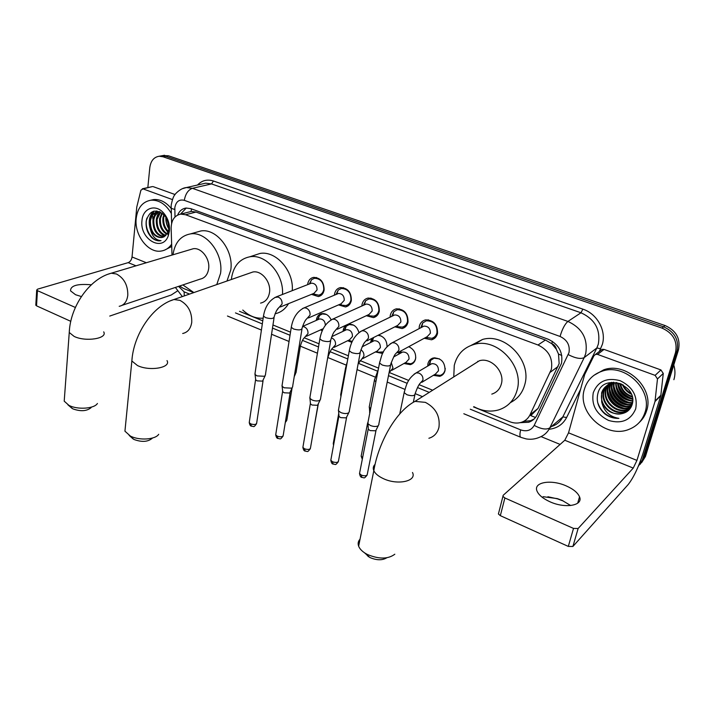 <?xml version="1.0" encoding="UTF-8"?>
<svg xmlns="http://www.w3.org/2000/svg" width="715" height="715" viewBox="0 0 715 715"><rect width="100%" height="100%" fill="white"/><g stroke="black" fill="none" stroke-linecap="round" stroke-linejoin="round"><path stroke-width="1.07" d="M322.224 330.813L320.579 329.812M316.334 320.365L316.441 319.516C317.094 316.298 318.827 314.341 321.643 313.653C325.754 313.224 328.918 315.279 331.125 319.811M351.825 342.342L347.624 340.742M343.084 331.304L343.218 330.142C343.888 326.961 345.649 325.012 348.482 324.288C353.648 323.922 357.143 326.683 358.948 332.582M382.954 352.844L381.694 353.281L375.402 351.968M370.54 342.565L371.621 338.526M408.703 346.712C413.869 349.152 416.157 353.21 415.576 358.885C414.843 361.924 413.091 363.846 410.33 364.65L403.957 363.497M398.747 354.148L398.988 351.986M427.722 366.089L427.919 363.792C428.669 360.726 430.466 358.787 433.317 357.965C441.191 357.902 445.088 362.112 445.034 370.584C444.274 373.579 442.522 375.491 439.752 376.322L433.326 375.348M307.638 284.65L307.727 283.882C308.451 280.244 310.408 278.072 313.581 277.366C320.588 277.751 324.092 282.005 324.11 290.129C323.368 293.704 321.455 295.849 318.363 296.564L311.49 294.366M334.397 295.17L334.522 294.097C335.272 290.496 337.257 288.315 340.456 287.582C347.731 287.904 351.36 292.212 351.333 300.514C350.565 304.054 348.625 306.199 345.506 306.95L338.526 304.894M361.862 306.011L362.022 304.59C362.809 301.015 364.82 298.843 368.046 298.066C375.598 298.325 379.352 302.695 379.29 311.177C378.494 314.68 376.528 316.825 373.4 317.612L366.303 315.717M390.086 317.165L390.274 315.369C391.087 311.829 393.116 309.649 396.36 308.835C404.225 309.023 408.113 313.447 408.015 322.134C407.193 325.593 405.199 327.738 402.062 328.56L394.868 326.844M419.088 328.668L419.294 326.433C420.143 322.939 422.19 320.767 425.443 319.909C433.63 320.007 437.66 324.494 437.526 333.387C436.677 336.801 434.675 338.946 431.52 339.804L424.245 338.275M535.49 417.48L530.753 415.612L538.029 408.453L559.148 363.586L558.504 354.032L556.306 349.206C555.796 346.543 554.286 344.693 551.774 343.638L552.418 341.359M473.536 406.924L509.589 421.653C513.674 423.28 517.642 423.495 521.485 422.288C525.373 420.965 528.233 418.445 530.065 414.736L551.372 369.298C553.053 358.206 548.602 350.109 538.002 344.996L185.569 214.741L180.77 214.116C174.514 215.429 171.305 220.166 171.135 228.326L172.011 255.076M551.774 343.638L556.306 349.206M188.706 212.087L187.285 212.444M551.462 343.531L545.42 340.018L195.99 212.06L191.316 211.434M179.545 286.045L183.335 288.377L193.738 292.623M239.507 311.32L262.771 320.829M272.96 324.985L290.513 332.162M304.277 337.784L319.042 343.808M331.823 349.036L348.375 355.793M360.128 360.601L378.548 368.127M389.228 372.488L408.766 380.469M419.16 384.715L432.664 390.229M378.441 335.094C384.107 336.568 386.976 340.447 387.03 346.721M160.106 156.084L165.719 156.254L663.538 326.809C674.683 331.832 679.178 339.92 677.034 351.074L643.911 458.19L640.014 464.455L643.911 458.19L677.034 351.074C679.178 339.92 674.683 331.832 663.538 326.809L165.719 156.254L160.106 156.084M162.797 155.584L168.4 155.754L665.066 325.54C676.175 330.536 680.653 338.597 678.508 349.715L645.439 456.501L641.561 462.739M520.091 422.672L528.698 422.261C532.514 420.929 535.329 418.454 537.144 414.807L561.498 363.363C563.206 352.334 558.781 344.29 548.208 339.241L190.825 208.655L186.106 208.038C182.236 208.592 179.42 210.925 177.651 215.036M152.769 218.862L152.894 216.645L152.769 218.862M147.835 187.58L149.801 167.623C150.758 160.866 153.895 157.077 159.204 156.245L163.02 156.764L662.001 328.087C673.181 333.136 677.695 341.261 675.541 352.45L642.365 459.888L638.307 466.305M560.122 444.417L541.076 436.615M180.493 214.151L186.275 208.02M534.123 418.999L530.646 420.697L523.675 421.376M543.087 496.684L557.334 498.614L562.079 500.366L570.713 505.532M550.005 501.796C565.261 508.812 583.52 505.559 579.525 496.818C577.729 492.671 573.269 489.024 566.155 485.869C551.14 479.122 533.068 482.16 537.01 491.062C538.726 495.057 543.06 498.632 550.005 501.796M600.573 350.52L602.11 349.34L604.05 349.412L597.588 354.417L655.11 375.366L660.937 369.941L663.27 373.445L660.794 395.744L642.839 453.98C638.352 467.574 633.481 477.745 628.235 484.475L572.903 546.466L568.309 546.412L573.51 528.421L578.131 528.492L633.249 468.084L636.94 460.397L655.003 401.499L657.478 378.923L655.11 375.366M604.05 349.412L660.937 369.941M563.295 501.009L557.387 498.829L547.904 496.746M597.588 354.417L595.622 354.345L593.968 355.721L584.664 374.571L568.532 432.834L564.787 440.243L503.163 495.307L502.94 496.344L504.879 497.971L500.33 515.658L568.309 546.412M500.33 515.658L498.409 513.996L498.65 512.941M504.879 497.971L573.51 528.421M673.78 365.007C675.291 370.03 675.335 374.928 673.888 379.683M584.37 389.309C587.06 380.398 592.923 374.383 601.958 371.255C624.561 362.764 653.144 389.693 644.993 412.421C642.338 420.5 637.065 426.122 629.164 429.295C606.159 439.144 576.746 412.421 584.37 389.309M593.915 375.339L603.683 369.843C626.233 361.361 654.726 388.173 646.583 410.839C645.18 415.37 642.767 419.222 639.353 422.395M604.926 413.967C609.207 417.131 613.872 418.588 618.904 418.355C609.645 416.854 603.916 411.384 601.699 401.946C605.632 410.785 612.246 414.7 621.558 413.708C626.742 412.707 630.219 409.811 631.989 405.012C638.951 385.162 603.183 372.658 598.026 392.937C595.926 400.909 598.223 407.925 604.926 413.967M635.698 408.882C630.675 420.34 621.63 424.192 608.563 420.438C596.328 414.298 591.225 405.048 593.271 392.696C597.919 381.229 606.865 377.225 620.111 380.684C632.721 386.833 637.914 396.226 635.698 408.882M607.205 385.412L604.264 390.631C600.091 402.304 614.534 415.764 625.491 411.241L630.702 407.765M611.781 382.302C607.687 384.125 605.006 387.056 603.737 391.087C599.554 402.768 614.006 416.246 624.981 411.724L631.077 407.121M608.429 384.697L606.383 388.808C602.209 400.436 616.598 413.824 627.529 409.311L630.657 407.693M608.116 384.867L605.855 389.264C601.681 400.901 616.08 414.307 627.019 409.793L630.433 407.97M609.743 384.089L608.474 387.003C604.318 398.586 618.645 411.903 629.54 407.389L631.345 406.594M609.403 384.232L607.956 387.45C603.791 399.042 618.135 412.385 629.039 407.872L631.211 406.871M611.155 383.606L610.556 385.206C606.4 396.745 620.683 409.999 631.542 405.494L631.863 405.378M610.789 383.714L610.038 385.653C605.882 397.2 620.173 410.473 631.041 405.968L631.738 405.7M612.666 383.249L612.612 383.437C608.697 394.385 621.487 407.246 632.283 403.984M612.281 383.32L612.094 383.875C608.107 395.011 621.371 407.997 632.194 404.35M614.31 383.034C611.942 393.187 622.533 403.993 632.578 402.438M613.89 383.07C611.102 393.447 622.264 404.815 632.525 402.84M616.098 382.999C616.696 393.482 622.238 399.381 632.703 400.704M615.633 382.99C616.062 393.947 621.755 399.998 632.695 401.151M618.082 383.177C619.27 391.695 624.115 396.879 632.605 398.729M617.563 383.106C618.618 392.133 623.65 397.513 632.659 399.247M620.352 383.678C621.943 390.015 625.875 394.26 632.167 396.405M619.753 383.517C621.264 390.417 625.446 394.93 632.319 397.031M623.266 384.992C624.874 388.638 627.466 391.436 631.05 393.375M622.425 384.518C624.088 388.924 627.091 392.169 631.434 394.251M616.831 382.552L610.968 383.374C606.463 385.09 603.523 388.129 602.137 392.472C598.294 403.367 610.619 416.38 621.558 413.708M621.407 384.018C617.501 382.713 613.845 382.659 610.44 383.83C605.936 385.546 602.986 388.585 601.601 392.937L601.699 401.946M618.43 385.689C620.575 391.614 624.633 395.824 630.612 398.327M616.393 387.28C618.547 393.366 622.685 397.674 628.825 400.194M613.47 382.23L613.443 382.748M613.443 383.124L613.559 385.296M614.337 388.889C616.5 395.136 620.727 399.533 627.019 402.071M630.407 403.01L632.444 403.269M612.263 390.506C614.435 396.923 618.743 401.41 625.187 403.975M610.181 392.151C612.353 398.72 616.75 403.296 623.346 405.888M608.072 393.804C610.261 400.534 614.73 405.208 621.487 407.809M618.091 383.338C620.066 391.016 624.91 396.137 632.605 398.693M616.08 384.956C618.091 392.884 623.087 398.103 631.059 400.606M613.711 382.23L613.693 382.713M613.693 383.097L613.72 383.937M614.051 386.592C616.062 394.662 621.121 399.953 629.227 402.465M631.711 402.938L632.489 403.019M612.004 388.236C614.006 396.45 619.136 401.812 627.377 404.341M609.94 389.907C611.942 398.255 617.125 403.689 625.5 406.227M607.866 391.588C609.859 400.069 615.106 405.593 623.614 408.131M597.651 402.42C601.27 412.618 608.358 417.926 618.904 418.355M386.779 557.789C382.302 560.497 376.662 560.408 369.878 557.512L364.453 552.749M360.029 539.226C358.152 541.21 357.688 543.525 358.635 546.171C359.663 548.789 361.915 551.185 365.374 553.347L367.519 554.536C379.048 559.318 388.147 559.21 394.823 554.214M491.795 394.108C496.746 392.526 499.937 389.112 501.376 383.866C504.951 371.621 491.017 357.08 479.39 360.744L472.365 365.168M453.757 376.921L454.275 365.347C457.046 354.372 463.74 347.374 474.358 344.353C497.122 337.462 524.309 366.107 517.142 390.059C514.3 400.141 508.168 406.746 498.73 409.883C490.454 412.215 482.178 411.152 473.893 406.674M471.301 345.291L482.527 339.464C505.085 332.6 531.951 360.807 524.81 384.491C522.522 392.848 517.731 398.872 510.447 402.572M477.736 361.781L477.727 361.29M152.179 438.34C147.835 441.942 141.793 442.326 134.036 439.484L130.863 436.919M125.357 426.909L124.937 431.172L130.353 436.052C139.139 440.717 155.361 439.662 158.703 434.309M260.564 303.106C265.417 301.998 268.393 298.53 269.475 292.712C271.387 282.273 261.663 270.172 252.904 271.995L249.571 273.157M231.392 279.494L231.58 277.813C233.591 265.9 239.668 258.893 249.794 256.792C265.9 253.673 284.186 274.542 282.461 294.464M253.584 255.55L259.903 253.476C275.91 250.357 294.017 270.949 292.247 290.647M278.528 307.977L276.222 311.204M263.165 318.157C255.854 318.72 249.061 316.012 242.787 310.042M288.52 303.661C285.24 309.139 280.754 312.518 275.043 313.796M91.127 407.639C86.765 411.223 80.688 411.634 72.894 408.882L70.195 406.772M64.475 397.522L64.207 401.16L68.944 405.369C77.479 409.936 94.353 408.748 97.419 403.475M122.122 305.323L200.084 279.145C204.821 278.144 207.681 274.694 208.646 268.795C210.21 258.767 201.299 247.247 193.202 248.749L190.547 249.544M172.994 254.781C174.764 242.76 180.564 235.798 190.396 233.912C206.251 231.088 223.715 253.825 220.533 273.47L216.752 284.597M195.883 232.366L200.915 230.954C216.681 228.139 233.975 250.59 230.757 270.02L226.968 281.04M193.881 292.569L182.879 284.928M425.925 337.364L431.708 338.32C434.488 337.56 436.248 335.675 436.999 332.663C437.115 324.833 433.567 320.883 426.346 320.803L422.708 322.948L420.778 327.774M397.603 352.736L427.159 336.694L430.358 333.279C430.412 328.551 428.276 326.174 423.923 326.129L422.038 327.121M378.932 424.397L378.172 425.827C376.135 426.792 373.552 426.694 370.415 425.505L367.957 423.709L368.064 421.895M378.244 425.774L375.706 430.805L370.12 430.591L368.359 429.277L368.279 428.16M396.557 325.995L398.175 326.782L402.286 327.104C405.056 326.38 406.808 324.485 407.532 321.428C407.622 313.787 404.198 309.89 397.263 309.738L393.804 311.677L391.802 316.191M367.001 340.841L397.701 325.414L400.865 321.991C400.909 317.38 398.845 315.029 394.671 314.949L392.955 315.78M349.385 411.474L348.571 412.913C346.489 413.842 343.924 413.735 340.867 412.582L338.553 410.893L338.633 409.177M348.75 412.796L346.221 417.873L340.68 417.632L339.008 416.407L338.928 415.352M369.816 315.86L368.019 314.922L369.816 315.86L373.659 316.182C376.421 315.485 378.155 313.59 378.861 310.507C378.914 303.026 375.607 299.183 368.949 298.959L365.66 300.72L363.649 304.706M337.283 329.257L369.038 314.448L372.175 311.016C372.202 306.512 370.2 304.188 366.187 304.063L364.632 304.76M320.66 398.916L319.784 400.364C317.666 401.258 315.118 401.142 312.142 400.016L309.961 398.425L310.015 396.798M320.079 400.185L317.549 405.289L312.044 405.039L310.48 403.886L310.382 402.894M340.411 304.295L342.19 305.216L345.81 305.537C348.554 304.876 350.27 302.981 350.949 299.862C350.967 292.551 347.767 288.753 341.359 288.476L338.24 290.076L336.13 294.223M308.397 317.969L341.144 303.759L344.246 300.336C344.246 295.921 342.324 293.633 338.463 293.472L337.042 294.062M292.721 386.708L291.783 388.165L284.195 387.798L282.139 386.306L282.184 384.759M292.185 387.914L289.664 393.044L284.195 392.785L282.711 391.704L282.613 390.765M313.653 294.017L318.684 295.17C321.419 294.544 323.108 292.649 323.761 289.504C323.743 282.345 320.651 278.6 314.484 278.269L311.526 279.726L309.336 283.98M280.325 306.976L313.992 293.347L317.049 289.924C317.031 285.607 315.163 283.355 311.454 283.158L310.167 283.658M265.542 374.83L264.541 376.287L257.016 375.902L255.067 374.499L255.094 373.042M265.042 375.983L262.521 381.14L257.096 380.863L255.693 379.853L255.595 378.968M434.416 374.678L440.1 375.411C442.692 374.624 444.337 372.837 445.043 370.03L445.248 368.386M439.484 358.876L434.068 358.215L430.564 360.423L428.821 365.437M421.877 382.31L435.48 374.034L438.465 370.781C438.492 366 436.284 363.622 431.842 363.658L429.912 364.802M405.065 362.871L410.705 363.756C413.297 363.006 414.941 361.2 415.63 358.358L415.755 357.518M410.044 347.311L408.596 346.775M400.248 351.306L399.864 353.442M391.802 370.352L406.048 362.317L409.025 359.055C409.034 354.381 406.906 352.039 402.643 352.021L400.865 352.987M370.656 408.623L369.199 407.148L369.458 405.816M369.798 412.993L369.369 407.461M369.628 412.698L369.682 411.903M381.417 336.059L377.985 335.326M373.257 337.695L371.8 340.957M362.559 358.698L377.422 350.904L380.371 347.633C380.362 343.075 378.315 340.76 374.213 340.697L372.587 341.52M341.109 395.627L340.867 393.67M376.707 351.485L378.28 352.2L383.446 351.914M353.55 325.102L349.251 324.565L346.221 326.228L344.317 330.053M334.12 347.338L349.555 339.795L352.477 336.524C352.45 332.055 350.475 329.776 346.525 329.678L345.041 330.375M323.403 383.901L322.948 384.992M349.206 340.465L352.236 341.466M326.415 314.448L322.42 313.93L319.534 315.449L317.54 319.426M325.37 325.271C325.084 321.106 323.144 318.988 319.56 318.944L318.202 319.542M296.216 372.238L294.687 373.838M306.458 336.264L323.252 328.685M91.305 284.793C77.345 283.596 70.427 285.616 70.535 290.853L75.549 294.723L81.385 296.555M152.224 186.633L143.009 188.876L172.395 199.574M153.216 186.651L175.059 194.534M177.311 291.05L171.243 295L109.752 316.066M143.009 188.876L140.9 190.217L136.771 207.082L132.034 256.971C131.569 259.867 130.291 261.753 128.2 262.637L37.538 289.173L36.706 290.067L37.448 290.647L36.528 305.841L70.767 321.321M36.528 305.841L35.822 304.822M37.448 290.647L75.379 307.468M156.29 214.607L156.371 213.937M156.478 213.159L156.657 212.158M156.665 212.114L156.934 210.979M171.654 244.181C168.937 248.114 165.451 250.402 161.188 251.045C148.184 253.441 134.152 234.976 136.199 218.397C137.62 207.779 142.535 201.71 150.945 200.2C159.025 199.816 165.8 204.195 171.269 213.347M150.615 200.245L153.689 199.565C159.99 199.101 165.737 201.943 170.912 208.092M161.644 237.541L163.485 237.031L168.025 232.304L168.874 228.889C169.276 223.858 167.846 219.353 164.575 215.367C155.718 208.271 149.605 210.139 146.226 220.962C145.547 227.772 147.496 233.465 152.072 238.015C154.771 240.186 157.559 241.098 160.428 240.767L161.045 240.66C155.611 240.231 152 236.218 150.23 228.612C152.822 234.743 156.63 237.72 161.644 237.541L162.627 237.335M169.419 231.07L168.275 235.834C162.43 252.627 139.416 238.998 141.972 220.604C142.759 208.101 155.664 203.471 163.744 213.159C168.043 218.334 169.938 224.304 169.419 231.07M158.766 211.917C156.022 213.624 154.36 216.341 153.788 220.059C153.636 229.667 157.166 235.199 164.361 236.638M158.319 211.908C155.361 213.553 153.573 216.332 152.947 220.274C152.867 230.194 156.531 235.718 163.932 236.844M160.616 212.167L157.139 219.21C156.773 227.54 159.686 232.974 165.907 235.503M160.142 212.069L156.308 219.416C155.977 228.076 159.052 233.546 165.54 235.834M162.323 213.249L160.464 218.361C159.972 225.395 162.234 230.552 167.247 233.832M161.867 212.927L159.633 218.576C159.168 225.94 161.599 231.186 166.935 234.306M164.656 214.25L163.762 217.521C163.234 223.134 164.763 227.754 168.356 231.365M164.137 213.785L162.94 217.726C162.412 223.724 164.137 228.514 168.114 232.08M166.881 218.754L168.972 227.093M166.148 217.485C165.809 221.534 166.729 225.207 168.91 228.514M159.651 211.703L158.364 211.756C154.065 212.552 151.41 215.608 150.418 220.917C150.4 231.106 154.181 236.638 161.742 237.505M158.364 211.756L157.515 211.971C153.216 212.757 150.561 215.814 149.569 221.132L150.23 228.612M159.204 211.533L158.712 211.72M171.734 246.469L164.486 250.17M165.844 217.02C165.639 221.346 166.64 225.323 168.865 228.97M153.537 211.256C149.247 215.814 148.166 221.739 150.284 229.023M166.64 230.668L168.016 232.321M158.605 212.006L156.451 218.567M160.223 232.652L164.468 236.576M156.692 210.961L155.477 212.498M155.271 212.82L153.126 219.282M153.966 211.14L149.775 220.006M146.968 217.995C143.572 228.157 151.973 242.296 160.455 240.758L161.045 240.66M558.129 366.455L550.3 372.238M558.504 354.032L561.802 355.489M191.093 211.354L191.495 208.896M545.42 340.018L538.002 344.996M538.029 408.453L530.065 414.736M195.99 212.06L185.569 214.741M168.4 155.754L163.02 156.764M665.066 325.54L662.001 328.087M678.508 349.715L675.541 352.45M645.439 456.501L642.365 459.888M470.282 409.212L520.663 429.876C526.732 431.905 531.245 430.412 534.212 425.398L568.979 352.647C570.15 345.229 567.174 339.84 560.051 336.461L184.318 200.334C179.161 199.136 176.006 201.567 174.826 207.627L174.996 216.967M182.218 188.742L186.463 187.536L192.398 188.313L567.916 321.437C582.171 328.096 588.105 338.839 585.701 353.657L584.218 357.58L596.846 347.982L598.312 344.147C600.707 329.669 594.934 319.212 580.973 312.777L211.515 183.916L205.643 183.174L202.622 183.862M197.51 185.024C201.934 180.403 207.252 179.063 213.463 181.002L582.859 309.148L580.973 312.777L567.916 321.437C564.859 324.065 562.24 329.07 560.051 336.461M171.091 207.502L171.108 208.342L174.764 209.459M582.859 309.148C597.105 313.733 606.534 330.75 602.352 344.398L599.322 351.485M580.5 389.461L566.602 417.515C562.893 424.46 557.048 428.374 549.057 429.268M568.246 354.622C575.432 358.313 580.759 359.296 584.218 357.58L549.79 427.91L562.839 416.89L596.846 347.982L600.698 348.714M534.212 425.398C541.076 429.098 546.269 429.938 549.79 427.91C547.458 432.512 543.892 435.685 539.083 437.446C534.963 439.18 530.664 439.662 526.177 438.912L521.065 437.41M552.293 426.274C557.021 424.522 560.542 421.394 562.839 416.89L566.602 417.515M184.318 200.334C185.453 193.908 188.143 189.904 192.398 188.313L211.515 183.916L213.463 181.002M178.553 286.375L184.104 291.827L189.573 294.071M235.467 312.902L262.325 323.913M272.495 328.087L290.022 335.272M302.499 340.394L318.506 346.954M330.071 351.7L347.794 358.975M358.403 363.318L377.404 371.121M388.486 375.661L407.219 383.347M417.489 387.557L429.25 392.383M184.104 291.827L184.3 295.912M520.663 429.876C519.68 433.907 519.698 436.365 520.69 437.249L463.821 413.744M564.787 440.243L633.249 468.084M568.532 432.834L636.94 460.397M660.794 395.744L655.003 401.499M578.131 528.492L572.903 546.466M655.11 400.981L660.901 395.234M663.27 373.445L657.478 378.923M428.884 438.268C434.148 436.668 437.509 433.013 438.956 427.302C440.261 416.166 435.739 407.854 425.389 402.366L415.004 401.374C395.976 411.089 378.324 442.817 373.82 470.685C372.801 468.28 373.194 466.198 375.009 464.428M412.492 472.49C417.158 481.258 397.415 485.53 383.151 478.532C378.333 476.253 375.223 473.634 373.82 470.685L358.635 546.171M182.691 333.494C187.732 332.386 190.744 328.677 191.736 322.376C192.076 312.16 188.143 304.831 179.957 300.372L173.924 299.522L170.206 300.89M167.015 360.601C171.377 367.725 149.587 371.55 137.477 365.544L131.855 360.995L132.221 357.151M119.199 306.306C124.088 305.305 126.957 301.623 127.797 295.232C127.922 285.276 124.142 278.198 116.474 273.997L111.263 273.21L108.34 274.122M103.693 331.858C107.938 338.544 85.648 342.145 74.145 336.416L69.257 332.502L69.489 329.213M375.974 430.6L367.358 473.929C367.153 475.904 365.159 476.306 361.37 475.135L359.52 473.509L359.743 472.374M361.844 477.45L361.37 475.135M379.79 361.719L379.54 363.041L382.284 365.043C387.789 366.598 390.64 366.214 390.837 363.89C393.277 357.589 394.877 354.229 395.636 353.8L398.907 350.27C399.229 346.766 397.808 344.308 394.635 342.887L392.213 342.744L390.113 343.924M346.56 417.605L338.553 460.603C338.329 462.542 336.327 462.945 332.564 461.792L330.813 460.263L331.018 459.191M333.101 464.115L332.564 461.792M349.501 349.546L349.286 350.797L351.86 352.683C357.33 354.211 360.19 353.836 360.423 351.548C362.389 346.06 363.989 342.789 365.213 341.743L368.448 338.195C368.734 334.736 367.331 332.305 364.248 330.929L362.005 330.777L360.083 331.778M317.961 404.976L310.533 447.644C310.283 449.547 308.281 449.941 304.536 448.814L302.883 447.384L303.062 446.357M305.144 451.138L304.536 448.814M320.07 337.712L319.873 338.91L322.304 340.671C327.738 342.172 330.598 341.806 330.875 339.562C333.878 330.151 335.183 331.376 335.657 330.017L338.847 326.469C339.098 323.037 337.721 320.651 334.727 319.31L332.636 319.158L330.884 319.998M290.129 392.696L283.265 435.033C282.988 436.91 280.986 437.294 277.259 436.186L275.704 434.836L275.856 433.862M277.938 438.51L277.259 436.186M291.452 326.21L291.282 327.336L293.579 328.998C298.977 330.473 301.837 330.116 302.159 327.917C303.759 322.974 305.35 319.873 306.923 318.613L310.069 315.065C310.283 311.677 308.934 309.318 306.02 308.013L304.072 307.861L302.481 308.567M263.057 380.746L256.721 422.762C256.408 424.603 254.406 424.978 250.706 423.888L249.231 422.619L249.374 421.698M251.439 426.212L250.706 423.888M263.629 315.011L263.478 316.084L265.64 317.648C271.003 319.096 273.863 318.747 274.229 316.593C275.749 311.758 277.34 308.737 278.993 307.522L282.085 303.982C282.264 300.622 280.941 298.298 278.099 297.02L274.846 297.476M404.422 391.302L404.163 392.633L406.933 394.76C412.206 396.298 414.95 395.896 415.156 393.563C417.024 388.379 418.615 385.028 419.902 383.508L422.923 380.21C423.262 376.841 421.877 374.445 418.767 373.024L416.166 372.89L414.065 374.195M389.076 372.703L392.991 368.064L391.239 362.496M375.893 381.765L374.41 380.335L374.651 379.066M362.639 457.573L361.155 456.17L361.361 455.133M358.126 363.864L363.872 356.249C364.185 353.55 363.202 351.387 360.932 349.778M345.962 369.029L345.694 367.161M333.753 444.23L333.431 442.549M318.309 403.975L313.134 432.682M327.542 358.662L327.908 357.357C329.517 352.522 331.081 349.429 332.6 348.089L335.541 344.755C335.782 341.484 334.459 339.196 331.59 337.882L331.367 337.811M292.051 388.209L286.965 419.499L285.535 421.055M298.933 347.713L300.389 345.944C302.856 337.73 304.527 338.034 305.064 336.899L307.977 333.574C308.174 330.33 306.878 328.078 304.081 326.791L302.499 326.594M128.2 262.637L136.02 265.819M132.034 256.971L146.352 262.736M381.694 353.281L383.115 352.522M410.33 364.65L413.529 362.818M439.752 376.322L443.229 374.177M318.363 296.564L320.856 295.536M345.506 306.95L348.259 305.743M373.4 317.612L376.412 316.182M402.062 328.56L405.369 326.871M431.52 339.804L435.158 337.802M191.191 211.452L180.77 214.116M164.593 155.244L159.204 156.245M202.434 183.907L186.463 187.536C180.18 188.054 174.406 194.846 174.898 194.766C173.575 195.937 172.333 199.449 171.162 205.303L171.6 223.42M175.381 287.439L182.352 296.591M227.468 316.021L261.413 330.062M271.557 334.254L289.039 341.475M300.47 346.203L317.433 353.219M327.988 357.58L346.176 365.106M357.053 369.601L375.134 377.073M387.208 382.069L404.913 389.38M415.183 393.634L422.485 396.655M530.646 420.697L528.698 422.261M577.693 503.199L579.525 496.818M502.94 496.344L498.409 513.996M595.622 354.345L602.11 349.34M601.958 371.255L603.683 369.843M624.981 411.724L625.491 411.241M627.019 409.793L627.529 409.311M629.039 407.872L629.54 407.389M631.041 405.968L631.542 405.494M610.44 383.83L610.968 383.374M368.511 556.753L365.374 553.347M479.39 360.744L415.004 401.374M474.358 344.353L482.527 339.464M133.258 439.064L129.147 435.39M252.904 271.995L173.924 299.522C152.572 305.823 133.482 334.513 131.855 360.995L124.937 431.172M249.794 256.792L259.903 253.476M72.224 408.524L67.898 404.806M193.202 248.749L111.263 273.21C89.5 278.707 70.222 306.503 69.257 332.502L64.207 401.16M190.396 233.912L200.915 230.954M367.135 475.064C363.729 479.291 364.659 477.549 361.656 477.361C360.682 477.209 359.967 475.931 359.52 473.509L368.225 429.036M426.346 320.803L428.294 319.793M421.787 327.247L422.708 322.948M423.923 326.129L392.213 342.744C381.935 349.546 381.935 355.382 379.54 363.041L367.778 423.369M426.024 337.31L427.32 338.016M390.569 365.222L378.834 424.067M368.359 429.277L367.957 423.709M338.356 461.684C334.978 465.957 335.961 464.205 332.913 464.017C331.992 463.919 331.295 462.668 330.813 460.263L338.883 416.175M397.263 309.738L399.247 308.782M392.651 315.923L393.804 311.677M394.671 314.949L362.005 330.777C355.355 334.495 351.119 341.171 349.286 350.797L338.383 410.571M396.619 325.96L398.175 326.782M360.19 352.817L349.295 411.161M339.008 416.407L338.553 410.893M310.355 448.671C307.128 452.917 307.951 451.245 304.947 451.04C304.054 450.942 303.375 449.726 302.883 447.384L310.355 403.662M368.949 298.959L370.951 298.075M364.293 304.912L365.66 300.72M366.187 304.063L332.636 319.158C325.87 322.742 321.625 329.329 319.873 338.91L309.792 398.13M376.313 314.922L378.262 314.01M330.67 340.769L320.57 398.621M310.48 403.886L309.961 398.425M283.104 436.016C279.887 440.306 280.745 438.599 277.733 438.411C276.893 438.349 276.213 437.16 275.704 434.836L282.595 391.498M341.359 288.476L343.37 287.644M336.685 294.214L338.24 290.076M338.463 293.472L304.072 307.861C297.208 311.32 292.944 317.809 291.282 327.336L281.978 386.02M348.223 304.483L350.18 303.616M340.179 304.179L342.19 305.216M301.971 329.061L292.641 386.431M282.711 391.704L282.139 386.306M256.578 423.691C253.387 428.008 254.281 426.292 251.233 426.113C250.411 426.06 249.75 424.898 249.231 422.619L255.586 379.647M314.484 278.269L316.495 277.492M309.783 283.81L311.526 279.726M311.454 283.158L276.285 296.877C269.332 300.211 265.059 306.61 263.478 316.084L254.915 374.231M320.883 294.276L322.849 293.472M313.081 293.722L315.297 294.848M274.068 317.675L265.453 374.562M255.693 379.853L255.067 374.499M434.068 358.215L434.881 357.741M429.76 364.882L430.564 360.423M431.842 363.658L416.166 372.89C407.336 378.879 406.334 385.153 404.163 392.633L399.757 413.913M434.47 374.651L435.757 375.241M414.87 394.912L413.404 401.866M400.677 353.094L401.213 350.779M402.643 352.021L393.643 356.937M378.306 369.396L374.41 380.335L369.199 407.148M362.308 459.253L361.155 456.17L367.662 422.806M405.083 362.863L406.629 363.56M372.354 341.645L373.525 337.56M374.213 340.697L362.076 346.855M347.276 361.799L345.479 368.368L340.635 394.948M333.556 445.311L333.253 443.532L338.758 413.368M376.492 351.387L378.28 352.2M340.912 396.682L340.796 395.243M313.349 432.486L313.045 433.219M349.251 324.565L350.136 324.145M344.773 330.5L346.221 326.228M346.525 329.678L331.769 336.658M348.67 340.224L350.672 341.127M286.813 420.393L285.294 422.511M322.42 313.93L323.314 313.545M317.907 319.668L319.534 315.449M319.56 318.944L302.543 326.46M294.223 376.662L295.724 373.337M321.58 329.356L322.671 329.847M300.211 347.043L296.135 371.979M36.706 290.067L35.795 305.251M142.33 188.787L152.536 186.561M150.945 200.2L153.689 199.565M168.025 232.304L168.275 235.834M164.575 215.367L163.744 213.159"/></g></svg>
